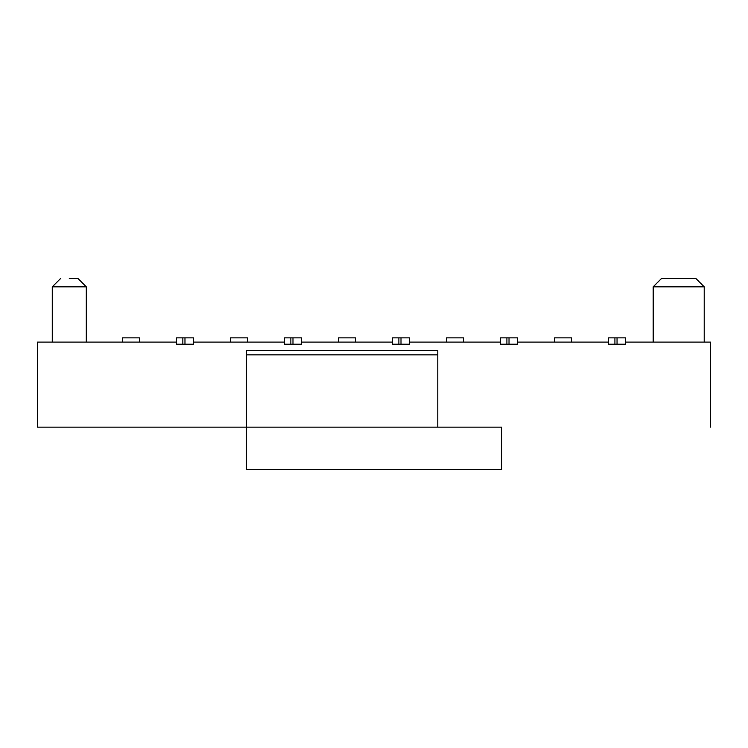 <?xml version="1.0" encoding="UTF-8"?>
<svg xmlns="http://www.w3.org/2000/svg" width="748" height="748" viewBox="0 0 748 748"><rect width="100%" height="100%" fill="white"/><g stroke="black" fill="none" stroke-linecap="round" stroke-linejoin="round"><path stroke-width="1.12" d="M501.581 427.155L501.581 469.688L501.581 427.155L246.419 427.155L246.419 350.906L246.419 354.861L437.786 354.861L437.786 350.906L437.786 354.861L246.419 354.861L246.419 469.688L246.419 427.155L501.581 427.155M437.786 427.155L437.786 354.861L437.786 427.155M246.419 469.688L501.581 469.688L246.419 469.688M246.419 427.155L37.4 427.155L246.419 427.155M704.223 286.821L704.223 342.107L704.223 286.821L653.191 286.821L653.191 342.107L653.191 286.821L661.69 278.312L695.715 278.312L704.223 286.821L695.715 278.312L661.69 278.312L653.191 286.821L704.223 286.821M86.31 286.821L86.31 342.107L86.31 286.821L52.285 286.821L52.285 342.107L52.285 286.821L60.794 278.312L52.285 286.821L86.31 286.821L77.801 278.312L86.31 286.821M500.515 337.853L517.532 337.853L509.023 337.853L509.023 344.23L517.532 344.23L517.532 337.853L517.532 344.23L509.023 344.23L509.023 337.853L506.901 337.853L506.901 344.23L509.023 344.23L506.901 344.23L506.901 337.853L500.515 337.853L500.515 344.23L506.901 344.23L500.515 344.23L500.515 337.853M608.535 337.853L625.543 337.853L617.044 337.853L617.044 344.23L625.543 344.23L625.543 337.853L625.543 344.23L617.044 344.23L617.044 337.853L608.535 337.853L608.535 344.23L614.912 344.23L614.912 337.853L614.912 344.23L617.044 344.23L608.535 344.23L608.535 337.853M554.53 337.853L571.537 337.853L571.537 342.107L571.537 337.853L554.53 337.853L554.53 342.107L554.53 337.853L571.537 337.853M69.293 278.312L77.801 278.312M230.468 337.853L247.485 337.853L247.485 342.107L247.485 337.853L230.468 337.853L230.468 342.107L230.468 337.853L247.485 337.853M176.463 337.853L193.47 337.853L184.971 337.853L184.971 344.23L193.47 344.23L193.47 337.853L193.47 344.23L184.971 344.23L184.971 337.853L176.463 337.853L176.463 344.23L182.839 344.23L182.839 337.853L182.839 344.23L184.971 344.23L176.463 344.23L176.463 337.853M122.457 337.853L139.465 337.853L139.465 342.107L139.465 337.853L122.457 337.853L122.457 342.107L122.457 337.853L139.465 337.853M661.69 278.312L695.715 278.312M338.489 337.853L355.496 337.853L355.496 342.107L355.496 337.853L338.489 337.853L338.489 342.107L338.489 337.853L355.496 337.853M446.509 337.853L463.517 337.853L463.517 342.107L463.517 337.853L446.509 337.853L446.509 342.107L446.509 337.853L463.517 337.853M392.504 337.853L409.511 337.853L401.003 337.853L401.003 344.23L409.511 344.23L409.511 337.853L409.511 344.23L401.003 344.23L401.003 337.853L398.88 337.853L398.88 344.23L401.003 344.23L398.88 344.23L398.88 337.853L392.504 337.853L392.504 344.23L398.88 344.23L392.504 344.23L392.504 337.853M284.483 337.853L301.491 337.853L292.982 337.853L292.982 344.23L301.491 344.23L301.491 337.853L301.491 344.23L292.982 344.23L292.982 337.853L290.86 337.853L290.86 344.23L292.982 344.23L290.86 344.23L290.86 337.853L284.483 337.853L284.483 344.23L290.86 344.23L284.483 344.23L284.483 337.853M710.6 342.107L710.6 427.155L710.6 342.107L625.543 342.107L710.6 342.107M608.535 342.107L517.532 342.107L608.535 342.107M500.515 342.107L409.511 342.107L500.515 342.107M392.504 342.107L301.491 342.107L392.504 342.107M284.483 342.107L193.47 342.107L284.483 342.107M176.463 342.107L37.4 342.107L37.4 427.155L37.4 342.107L176.463 342.107M437.786 350.606L246.419 350.606"/></g></svg>
